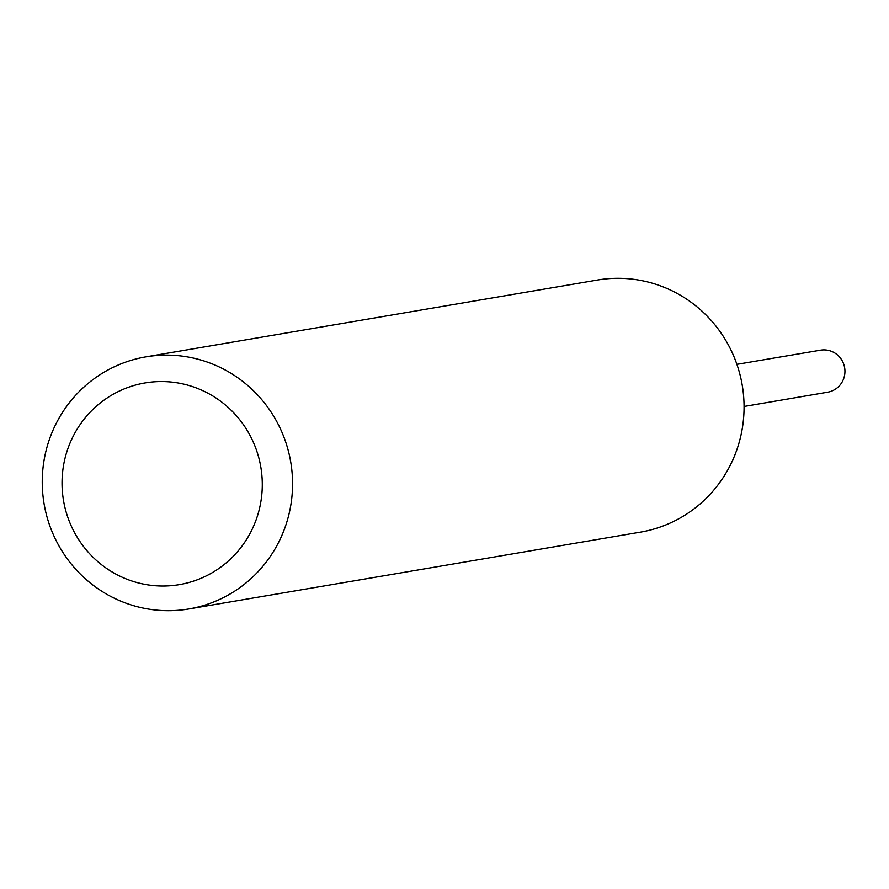 <?xml version="1.0" encoding="UTF-8"?>
<svg xmlns="http://www.w3.org/2000/svg" width="889" height="889" viewBox="0 0 889 889"><rect width="100%" height="100%" fill="white"/><g stroke="black" fill="none" stroke-linecap="round" stroke-linejoin="round"><path stroke-width="1.33" d="M145.963 356.845L597.464 280.035A127.872 125.071 80.3 0 1 741.159 379.636A127.872 125.071 80.3 0 1 640.358 532.155L188.846 608.965A127.872 125.071 80.3 0 1 45.15 509.364A127.872 125.071 80.3 0 1 145.963 356.845A127.872 125.071 80.3 0 1 289.658 456.446A127.872 125.071 80.3 0 1 188.846 608.965M259.966 462.636A102.291 100.057 80.3 0 1 183.601 583.817A102.291 100.057 80.3 0 1 64.364 504.963A102.291 100.057 80.3 0 1 140.718 383.781A102.291 100.057 80.3 0 1 259.966 462.636M736.892 364.346L820.525 350.177A21.314 20.847 80.3 0 1 844.55 367.246A21.314 20.847 80.3 0 1 827.67 392.205L744.06 406.473"/></g></svg>
